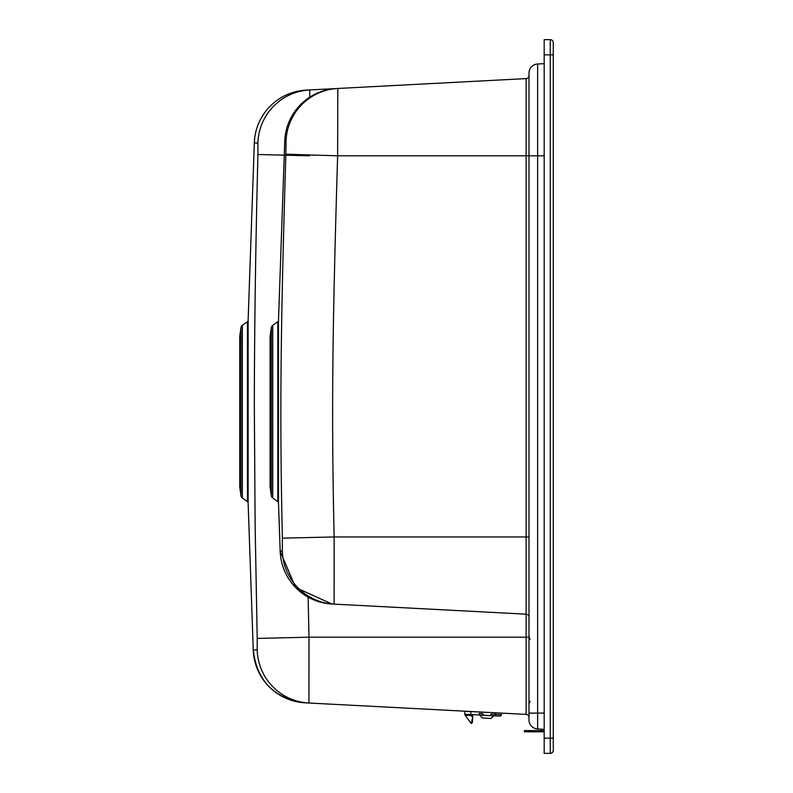 <?xml version="1.0" encoding="UTF-8"?>
<svg xmlns="http://www.w3.org/2000/svg" width="793" height="793" viewBox="0 0 793 793"><rect width="100%" height="100%" fill="white"/><g stroke="black" fill="none" stroke-linecap="round" stroke-linejoin="round"><path stroke-width="1.19" d="M544.176 729.342L537.624 728.995A9.11 9.11 0 0 1 528.99 719.895L528.99 73.105A9.11 9.11 0 0 1 537.624 64.005A9.11 9.11 0 0 0 528.99 73.105A9.11 9.11 0 0 1 537.624 64.005L544.176 63.658M537.624 728.995L537.624 155.815L528.99 155.815L528.99 75.563A3.033 3.033 0 0 1 526.116 78.596L337.788 88.469L337.63 155.815L285.857 154.189C280.97 318.003 279.374 407.661 282.377 538.15L282.338 550.838L280.187 551.323L295.64 587.544L331.96 603.998A54.667 54.667 0 0 1 280.187 551.323L278.492 502.831A1.517 1.517 0 0 0 277.847 501.652L277.847 321.72L272.733 325.338A3.341 3.341 0 0 0 271.355 327.588L271.355 495.784L270.086 486.961L270.086 336.41L271.355 327.588M544.176 54.836L550.253 54.836L550.253 738.164L553.286 738.164L553.286 42.683A3.033 3.033 0 0 0 550.253 39.65L544.176 39.65L544.176 753.35L550.253 753.35A3.033 3.033 0 0 0 553.286 750.317L553.286 738.164L553.286 750.317A3.033 3.033 0 0 1 550.253 753.35L550.253 738.164L544.176 738.164M272.733 325.338L272.733 498.034A3.341 3.341 0 0 1 271.355 495.784M272.733 498.034L277.847 501.652M278.492 502.831L278.492 320.531A1.517 1.517 0 0 1 277.847 321.72M278.492 320.531L284.746 141.223L286.025 141.382L285.857 154.189M286.055 141.689L284.746 141.223A54.667 54.667 0 0 1 336.519 88.538L309.696 89.946L309.785 97.162M286.005 148.42L286.035 146.755M286.055 145.416L286.065 144.683M333.238 604.068L331.95 603.998M528.99 617.212A3.033 3.033 0 0 0 526.116 614.178L334.111 604.117A54.667 54.648 -87 0 1 282.338 550.838M528.99 637.185L526.116 637.185L526.116 536.96L334.15 536.96L334.111 604.117M337.828 89.986L337.788 88.469A54.667 54.658 87 0 0 286.025 141.382M494.049 715.762L490.956 718.418L482.451 717.972L479.656 715.008M500.026 713.036L470.933 711.579L470.774 714.543L481.926 715.127M482.907 715.177L479.121 714.979L479.2 713.492L482.987 713.69L482.907 715.177L499.838 716.059L495.347 715.831L495.417 714.334L490.867 714.096L490.798 715.593M466.304 714.305L465.085 715.217L470.725 715.455L470.774 714.543L464.787 714.225L464.827 711.192M305.037 702.816L308.943 703.014L305.037 702.816A54.667 54.667 0 0 1 253.264 650.131C256.882 680.8 273.972 698.346 304.532 702.786L526.116 714.404L526.116 637.185L308.983 637.185L308.973 702.648M501.612 713.115L464.896 711.262M501.533 713.185L501.434 714.652A1.517 1.517 0 0 1 499.838 716.059A1.517 1.517 0 0 0 501.434 714.652L495.417 714.334L495.506 712.798M528.99 717.437A3.033 3.033 0 0 0 526.116 714.404M257.21 638.415L257.18 649.725L253.264 650.131L248.12 502.831A1.517 1.517 0 0 0 247.475 501.652L247.475 321.72A1.517 1.517 0 0 0 248.12 320.531L254.325 142.819L257.923 143.156L257.923 154.496C255.624 245.265 254.434 328.986 254.325 405.679L255.138 526.255L257.21 638.415L308.983 637.185L308.13 597.119M306.257 90.124L306.098 90.134A54.667 54.667 0 0 0 254.325 142.819L254.484 142.839M306.098 90.134L309.696 89.946A54.667 54.648 87 0 0 257.923 143.156M242.361 325.338L242.361 498.034A3.341 3.341 0 0 1 240.983 495.784L239.714 486.961L239.714 336.41L240.983 327.588A3.341 3.341 0 0 1 242.361 325.338L247.475 321.72M242.361 498.034L247.475 501.652M550.253 39.65A3.033 3.033 0 0 1 553.286 42.683A3.033 3.033 0 0 0 550.253 39.65L550.253 54.836L553.286 54.836M544.176 730.571L532.024 730.571L532.024 731.79L544.176 731.79M532.024 731.79L524.431 731.79L524.431 730.571L532.024 730.571M472.826 714.652L472.41 722.532L471.29 723.375M472.777 715.564L470.725 715.455L472.697 717.14L471.24 723.444L472.41 722.532L471.191 723.434L465.085 715.217M528.99 713.105L544.176 713.105M544.176 155.815L537.624 155.815L537.624 64.005M528.99 536.96L526.116 536.96L526.116 155.815L337.63 155.815C332.743 319.658 331.147 407.354 334.15 536.96L282.377 538.15M528.99 155.815L526.116 155.815L526.116 78.596A3.033 3.033 0 0 0 528.99 75.563M493.831 715.841L479.864 715.108M499.838 716.059A1.517 1.517 0 0 0 501.434 714.652M308.943 703.014L308.943 703.014A54.667 54.648 -87 0 1 257.18 649.725M248.12 502.831L248.12 320.531M240.983 327.588L240.983 495.784M309.696 155.815L257.923 154.496M553.286 750.317A3.033 3.033 0 0 1 550.253 753.35M530.101 701.27L528.99 703.956M530.101 639.455L528.99 636.769"/></g></svg>
